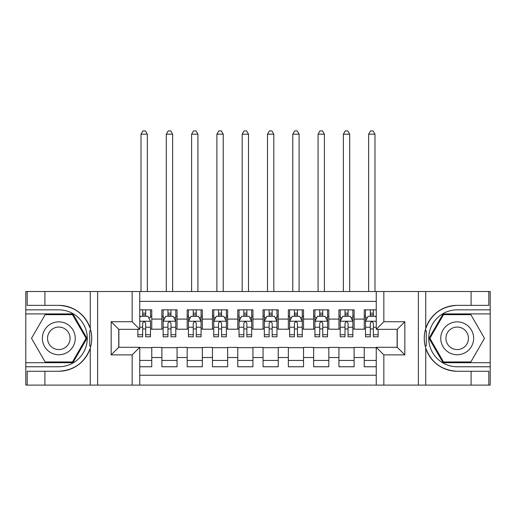 <?xml version="1.0" encoding="UTF-8"?>
<svg xmlns="http://www.w3.org/2000/svg" width="516" height="516" viewBox="0 0 516 516"><rect width="100%" height="100%" fill="white"/><g stroke="black" fill="none" stroke-linecap="round" stroke-linejoin="round"><path stroke-width="0.77" d="M139.752 385.104L376.248 385.104L376.248 347.287L397.243 347.287L397.243 329.331L376.248 329.331L376.248 291.514L139.752 291.514L139.752 329.331L118.757 329.331L118.757 347.287L139.752 347.287L139.752 385.104L44.898 385.104L44.898 371.256L58.811 371.256A32.947 32.947 0 0 0 90.268 348.094C92.196 341.579 92.196 335.052 90.268 328.524A32.947 32.947 0 0 0 58.811 305.362L44.898 305.362L44.898 291.514L25.8 291.514L25.8 362.716L72.904 362.716L86.991 338.309L72.904 313.902L25.8 313.902M376.248 309.852L364.238 309.852L364.238 319.088L354.118 319.088L354.118 329.202L364.238 329.202L364.238 319.088M354.118 319.088L354.118 309.852L338.941 309.852L338.941 319.088L328.821 319.088L328.821 329.202L338.941 329.202L338.941 319.088M328.821 319.088L328.821 309.852L313.644 309.852L313.644 319.088L303.531 319.088L303.531 329.202L313.644 329.202L313.644 319.088M303.531 319.088L303.531 309.852L288.354 309.852L288.354 319.088L278.234 319.088L278.234 329.202L288.354 329.202L288.354 319.088M278.234 319.088L278.234 309.852L263.057 309.852L263.057 319.088L252.943 319.088L252.943 329.202L263.057 329.202L263.057 319.088M252.943 319.088L252.943 309.852L237.766 309.852L237.766 319.088L227.646 319.088L227.646 329.202L237.766 329.202L237.766 319.088M227.646 319.088L227.646 309.852L212.469 309.852L212.469 319.088L202.356 319.088L202.356 329.202L212.469 329.202L212.469 319.088M202.356 319.088L202.356 309.852L187.179 309.852L187.179 319.088L177.059 319.088L177.059 329.202L187.179 329.202L187.179 319.088M177.059 319.088L177.059 309.852L161.882 309.852L161.882 329.202L151.762 329.202L151.762 309.852L139.752 309.852M139.752 366.766L151.762 366.766L151.762 347.416L161.882 347.416L161.882 366.766L177.059 366.766L177.059 347.416L187.179 347.416L187.179 357.53L177.059 357.53M187.179 357.53L187.179 366.766L202.356 366.766L202.356 347.416L212.469 347.416L212.469 357.53L202.356 357.53M212.469 357.53L212.469 366.766L227.646 366.766L227.646 347.416L237.766 347.416L237.766 357.53L227.646 357.53M237.766 357.53L237.766 366.766L252.943 366.766L252.943 347.416L263.057 347.416L263.057 357.53L252.943 357.53M263.057 357.53L263.057 366.766L278.234 366.766L278.234 347.416L288.354 347.416L288.354 357.53L278.234 357.53M288.354 357.53L288.354 366.766L303.531 366.766L303.531 347.416L313.644 347.416L313.644 357.53L303.531 357.53M313.644 357.53L313.644 366.766L328.821 366.766L328.821 347.416L338.941 347.416L338.941 357.53L328.821 357.53M338.941 357.53L338.941 366.766L354.118 366.766L354.118 347.416L364.238 347.416L364.238 357.53L354.118 357.53M376.248 301.376L139.752 301.376M139.752 375.235L376.248 375.235M364.238 357.53L364.238 366.766L376.248 366.766M118.88 329.331L118.88 347.287M397.12 347.287L397.12 329.331M142.661 316.179L145.693 316.179M150.498 316.179L151.762 316.179M142.661 328.95L145.693 328.95M150.498 328.95L151.762 328.95M139.752 347.668L151.762 347.668M139.752 360.439L151.762 360.439M161.882 328.95L163.146 328.95M167.952 328.95L170.99 328.95M175.795 328.95L177.059 328.95M161.882 316.179L163.146 316.179M167.952 316.179L170.99 316.179M175.795 316.179L177.059 316.179M161.882 347.668L177.059 347.668M161.882 360.439L177.059 360.439M187.179 347.668L202.356 347.668M187.179 360.439L202.356 360.439M187.179 316.179L188.443 316.179M193.248 316.179L196.28 316.179M201.085 316.179L202.356 316.179M187.179 328.95L188.443 328.95M193.248 328.95L196.28 328.95M201.085 328.95L202.356 328.95M212.469 347.668L227.646 347.668M212.469 360.439L227.646 360.439M212.469 316.179L213.734 316.179M218.539 316.179L221.577 316.179M226.382 316.179L227.646 316.179M212.469 328.95L213.734 328.95M218.539 328.95L221.577 328.95M226.382 328.95L227.646 328.95M237.766 347.668L252.943 347.668M237.766 360.439L252.943 360.439M237.766 316.179L239.031 316.179M243.836 316.179L246.874 316.179M251.679 316.179L252.943 316.179M237.766 328.95L239.031 328.95M243.836 328.95L246.874 328.95M251.679 328.95L252.943 328.95M263.057 347.668L278.234 347.668M263.057 360.439L278.234 360.439M263.057 316.179L264.321 316.179M269.126 316.179L272.164 316.179M276.969 316.179L278.234 316.179M263.057 328.95L264.321 328.95M269.126 328.95L272.164 328.95M276.969 328.95L278.234 328.95M288.354 347.668L303.531 347.668M288.354 360.439L303.531 360.439M288.354 316.179L289.618 316.179M294.423 316.179L297.461 316.179M302.266 316.179L303.531 316.179M288.354 328.95L289.618 328.95M294.423 328.95L297.461 328.95M302.266 328.95L303.531 328.95M313.644 347.668L328.821 347.668M313.644 360.439L328.821 360.439M313.644 316.179L314.915 316.179M319.72 316.179L322.752 316.179M327.557 316.179L328.821 316.179M313.644 328.95L314.915 328.95M319.72 328.95L322.752 328.95M327.557 328.95L328.821 328.95M338.941 347.668L354.118 347.668M338.941 360.439L354.118 360.439M338.941 316.179L340.205 316.179M345.01 316.179L348.048 316.179M352.854 316.179L354.118 316.179M338.941 328.95L340.205 328.95M345.01 328.95L348.048 328.95M352.854 328.95L354.118 328.95M364.238 347.668L376.248 347.668M364.238 360.439L376.248 360.439M364.238 316.179L365.502 316.179M370.307 316.179L373.339 316.179M364.238 328.95L365.502 328.95M370.307 328.95L373.339 328.95M145.693 309.852L145.693 316.302L145.693 313.141L142.661 313.141M137.856 334.729L137.856 336.793L142.661 336.793L142.661 334.729L137.856 334.729L137.856 329.331M139.752 317.566L140.384 316.302L147.969 316.302L150.498 321.365L150.498 336.793L145.693 336.793L145.693 323.261C144.686 321.307 143.674 321.307 142.661 323.261L142.661 331.794M150.498 317.746L150.498 313.141M148.666 317.695L150.498 317.695L150.498 309.852M142.661 316.302L142.661 309.852M139.752 327.221L142.661 327.221L142.661 334.729M147.337 291.514L147.337 134.186L141.016 134.186L141.016 291.514M141.016 134.186L142.913 130.896L145.441 130.896L147.337 134.186M67.028 324.067A16.441 16.441 0 0 0 44.569 330.085A16.441 16.441 0 0 0 50.587 352.544A16.441 16.441 0 0 0 73.046 346.526A16.441 16.441 0 0 0 67.028 324.067M64.436 328.563A11.255 11.255 0 0 0 49.059 332.678A11.255 11.255 0 0 0 53.18 348.055A11.255 11.255 0 0 0 68.557 343.94A11.255 11.255 0 0 0 64.436 328.563M72.466 361.961L45.156 361.961L31.502 338.309L45.156 314.657L72.466 314.657L86.12 338.309L72.466 361.961M465.413 324.067A16.441 16.441 0 0 0 442.954 330.085A16.441 16.441 0 0 0 448.972 352.544A16.441 16.441 0 0 0 471.43 346.526A16.441 16.441 0 0 0 465.413 324.067M462.82 328.563A11.255 11.255 0 0 0 447.443 332.678A11.255 11.255 0 0 0 451.565 348.055A11.255 11.255 0 0 0 466.941 343.94A11.255 11.255 0 0 0 462.82 328.563M470.844 361.961L443.534 361.961L429.88 338.309L443.534 314.657L470.844 314.657L484.498 338.309L470.844 361.961M89.732 345.901L90.868 345.901A32.947 32.947 0 0 0 90.868 330.73L89.732 330.73L89.732 346.101L90.822 346.101M44.898 291.514L90.268 291.514L90.268 328.524C84.779 314.018 74.291 306.298 58.811 305.362M58.811 371.256C74.291 370.32 84.779 362.6 90.268 348.094L90.268 385.104M132.161 385.104L132.161 354.879L111.166 354.879L111.166 321.739L132.161 321.739L132.161 291.514L97.634 291.514L97.634 385.104M44.898 385.104L25.8 385.104L25.8 362.716M25.8 366.766L58.811 366.766A28.457 28.457 0 0 0 87.262 338.309A28.457 28.457 0 0 0 58.811 309.852L25.8 309.852M90.268 291.514L97.634 291.514M132.161 291.514L139.752 291.514M44.898 371.256L27.193 371.256L27.193 385.104M44.898 305.362L27.193 305.362L27.193 291.514M132.161 354.879L139.752 347.287M111.166 354.879L118.757 347.287M111.166 321.739L118.757 329.331M132.161 321.739L139.752 329.331M89.732 330.73L90.822 330.53M91.635 341.134L91.732 337.148M91.409 333.549L91.235 332.478M426.268 330.711L425.132 330.711A32.947 32.947 0 0 0 425.132 345.888L426.268 345.888L426.268 330.517L425.178 330.517A32.947 32.947 0 0 1 457.189 305.362C441.709 306.298 431.221 314.018 425.732 328.524C423.804 335.039 423.804 341.566 425.732 348.094C431.221 362.6 441.709 370.32 457.189 371.256L471.102 371.256L471.102 385.104L490.2 385.104L490.2 313.902L443.096 313.902L429.009 338.309L443.096 362.716L490.2 362.716M426.268 345.888L425.178 346.088A32.947 32.947 0 0 0 457.189 371.256M376.248 291.514L471.102 291.514L471.102 305.362L457.189 305.362M383.84 291.514L383.84 321.739L404.834 321.739L404.834 354.879L383.84 354.879L383.84 385.104L418.366 385.104L418.366 291.514M425.732 348.094L425.732 385.104L471.102 385.104M471.102 291.514L490.2 291.514L490.2 313.902M490.2 309.852L457.189 309.852A28.457 28.457 0 0 0 428.738 338.309A28.457 28.457 0 0 0 457.189 366.766L490.2 366.766M425.732 385.104L418.366 385.104M383.84 385.104L376.248 385.104M471.102 305.362L488.807 305.362L488.807 291.514M471.102 371.256L488.807 371.256L488.807 385.104M383.84 321.739L376.248 329.331M404.834 321.739L397.243 329.331M404.834 354.879L397.243 347.287M383.84 354.879L376.248 347.287M424.365 335.484L424.268 339.47M424.591 343.069L424.765 344.14M170.99 313.141L167.952 313.141M175.795 334.729L170.99 334.729L170.99 336.793L175.795 336.793L175.795 321.365L173.266 316.302L165.675 316.302L163.146 321.365L163.146 336.793L167.952 336.793L167.952 334.729L163.146 334.729M163.146 321.365L163.146 309.852M175.795 321.365L175.795 309.852M167.952 316.302L167.952 309.852M170.99 309.852L170.99 316.302M170.99 334.729L170.99 323.261C169.977 321.307 168.964 321.307 167.952 323.261L167.952 334.729M172.634 291.514L172.634 134.186L166.307 134.186L166.307 291.514M166.307 134.186L168.203 130.896L170.738 130.896L172.634 134.186M196.28 313.141L193.248 313.141M201.085 334.729L196.28 334.729L196.28 336.793L201.085 336.793L201.085 321.365L198.557 316.302L190.972 316.302L188.443 321.365L188.443 336.793L193.248 336.793L193.248 334.729L188.443 334.729M188.443 321.365L188.443 309.852M201.085 321.365L201.085 309.852M193.248 316.302L193.248 309.852M196.28 309.852L196.28 316.302M196.28 334.729L196.28 323.261C195.274 321.307 194.261 321.307 193.248 323.261L193.248 334.729M197.925 291.514L197.925 134.186L191.604 134.186L191.604 291.514M191.604 134.186L193.5 130.896L196.028 130.896L197.925 134.186M221.577 313.141L218.539 313.141M226.382 334.729L221.577 334.729L221.577 336.793L226.382 336.793L226.382 321.365L223.854 316.302L216.262 316.302L213.734 321.365L213.734 336.793L218.539 336.793L218.539 334.729L213.734 334.729M213.734 321.365L213.734 309.852M226.382 321.365L226.382 309.852M218.539 316.302L218.539 309.852M221.577 309.852L221.577 316.302M221.577 334.729L221.577 323.261C220.564 321.307 219.552 321.307 218.539 323.261L218.539 334.729M223.222 291.514L223.222 134.186L216.894 134.186L216.894 291.514M216.894 134.186L218.797 130.896L221.325 130.896L223.222 134.186M246.874 313.141L243.836 313.141M251.679 334.729L246.874 334.729L246.874 336.793L251.679 336.793L251.679 321.365L249.144 316.302L241.559 316.302L239.031 321.365L239.031 336.793L243.836 336.793L243.836 334.729L239.031 334.729M239.031 321.365L239.031 309.852M251.679 321.365L251.679 309.852M243.836 316.302L243.836 309.852M246.874 309.852L246.874 316.302M246.874 334.729L246.874 323.261C245.861 321.307 244.848 321.307 243.836 323.261L243.836 334.729M248.512 291.514L248.512 134.186L242.191 134.186L242.191 291.514M242.191 134.186L244.087 130.896L246.616 130.896L248.512 134.186M272.164 313.141L269.126 313.141M276.969 334.729L272.164 334.729L272.164 336.793L276.969 336.793L276.969 321.365L274.441 316.302L266.856 316.302L264.321 321.365L264.321 336.793L269.126 336.793L269.126 334.729L264.321 334.729M264.321 321.365L264.321 309.852M276.969 321.365L276.969 309.852M269.126 316.302L269.126 309.852M272.164 309.852L272.164 316.302M272.164 334.729L272.164 323.261C271.152 321.307 270.145 321.307 269.126 323.261L269.126 334.729M273.809 291.514L273.809 134.186L267.488 134.186L267.488 291.514M267.488 134.186L269.384 130.896L271.913 130.896L273.809 134.186M297.461 313.141L294.423 313.141M302.266 334.729L297.461 334.729L297.461 336.793L302.266 336.793L302.266 321.365L299.738 316.302L292.146 316.302L289.618 321.365L289.618 336.793L294.423 336.793L294.423 334.729L289.618 334.729M289.618 321.365L289.618 309.852M302.266 321.365L302.266 309.852M294.423 316.302L294.423 309.852M297.461 309.852L297.461 316.302M297.461 334.729L297.461 323.261C296.448 321.307 295.436 321.307 294.423 323.261L294.423 334.729M299.106 291.514L299.106 134.186L292.778 134.186L292.778 291.514M292.778 134.186L294.675 130.896L297.203 130.896L299.106 134.186M322.752 313.141L319.72 313.141M327.557 334.729L322.752 334.729L322.752 336.793L327.557 336.793L327.557 321.365L325.028 316.302L317.443 316.302L314.915 321.365L314.915 336.793L319.72 336.793L319.72 334.729L314.915 334.729M314.915 321.365L314.915 309.852M327.557 321.365L327.557 309.852M319.72 316.302L319.72 309.852M322.752 309.852L322.752 316.302M322.752 334.729L322.752 323.261C321.745 321.307 320.733 321.307 319.72 323.261L319.72 334.729M324.396 291.514L324.396 134.186L318.075 134.186L318.075 291.514M318.075 134.186L319.972 130.896L322.5 130.896L324.396 134.186M348.048 313.141L345.01 313.141M352.854 334.729L348.048 334.729L348.048 336.793L352.854 336.793L352.854 321.365L350.325 316.302L342.734 316.302L340.205 321.365L340.205 336.793L345.01 336.793L345.01 334.729L340.205 334.729M340.205 321.365L340.205 309.852M352.854 321.365L352.854 309.852M345.01 316.302L345.01 309.852M348.048 309.852L348.048 316.302M348.048 334.729L348.048 323.261C347.036 321.307 346.023 321.307 345.01 323.261L345.01 334.729M349.693 291.514L349.693 134.186L343.366 134.186L343.366 291.514M343.366 134.186L345.262 130.896L347.797 130.896L349.693 134.186M373.339 313.141L370.307 313.141M376.248 317.566L375.616 316.302L368.031 316.302L365.502 321.365L365.502 336.793L370.307 336.793L370.307 334.729L365.502 334.729M365.502 321.365L365.502 309.852M378.144 329.331L378.144 336.793L373.339 336.793L373.339 323.261C372.333 321.307 371.32 321.307 370.307 323.261L370.307 334.729M370.307 316.302L370.307 309.852M373.339 309.852L373.339 316.302M374.984 291.514L374.984 134.186L368.663 134.186L368.663 291.514M368.663 134.186L370.559 130.896L373.087 130.896L374.984 134.186M161.882 357.53L151.762 357.53M161.882 319.088L151.762 319.088M150.44 321.236L139.752 321.236M150.498 334.729L145.693 334.729M150.498 327.221L145.693 327.221M145.693 314.754L142.661 314.754M425.732 291.514L425.732 328.524M175.73 321.236L163.211 321.236M163.146 317.695L164.978 317.695M173.963 317.695L175.795 317.695M167.952 327.221L163.146 327.221M175.795 327.221L170.99 327.221M170.99 314.754L167.952 314.754M201.027 321.236L188.501 321.236M188.443 317.695L190.275 317.695M199.253 317.695L201.085 317.695M193.248 327.221L188.443 327.221M201.085 327.221L196.28 327.221M196.28 314.754L193.248 314.754M226.318 321.236L213.798 321.236M213.734 317.695L215.572 317.695M224.55 317.695L226.382 317.695M218.539 327.221L213.734 327.221M226.382 327.221L221.577 327.221M221.577 314.754L218.539 314.754M251.615 321.236L239.095 321.236M239.031 317.695L240.862 317.695M249.841 317.695L251.679 317.695M243.836 327.221L239.031 327.221M251.679 327.221L246.874 327.221M246.874 314.754L243.836 314.754M276.905 321.236L264.385 321.236M264.321 317.695L266.159 317.695M275.138 317.695L276.969 317.695M269.126 327.221L264.321 327.221M276.969 327.221L272.164 327.221M272.164 314.754L269.126 314.754M302.202 321.236L289.682 321.236M289.618 317.695L291.45 317.695M300.428 317.695L302.266 317.695M294.423 327.221L289.618 327.221M302.266 327.221L297.461 327.221M297.461 314.754L294.423 314.754M327.499 321.236L314.973 321.236M314.915 317.695L316.747 317.695M325.725 317.695L327.557 317.695M319.72 327.221L314.915 327.221M327.557 327.221L322.752 327.221M322.752 314.754L319.72 314.754M352.789 321.236L340.27 321.236M340.205 317.695L342.037 317.695M351.022 317.695L352.854 317.695M345.01 327.221L340.205 327.221M352.854 327.221L348.048 327.221M348.048 314.754L345.01 314.754M376.248 321.236L365.56 321.236M365.502 317.695L367.334 317.695M378.144 334.729L373.339 334.729M370.307 327.221L365.502 327.221M376.248 327.221L373.339 327.221M373.339 314.754L370.307 314.754"/></g></svg>
